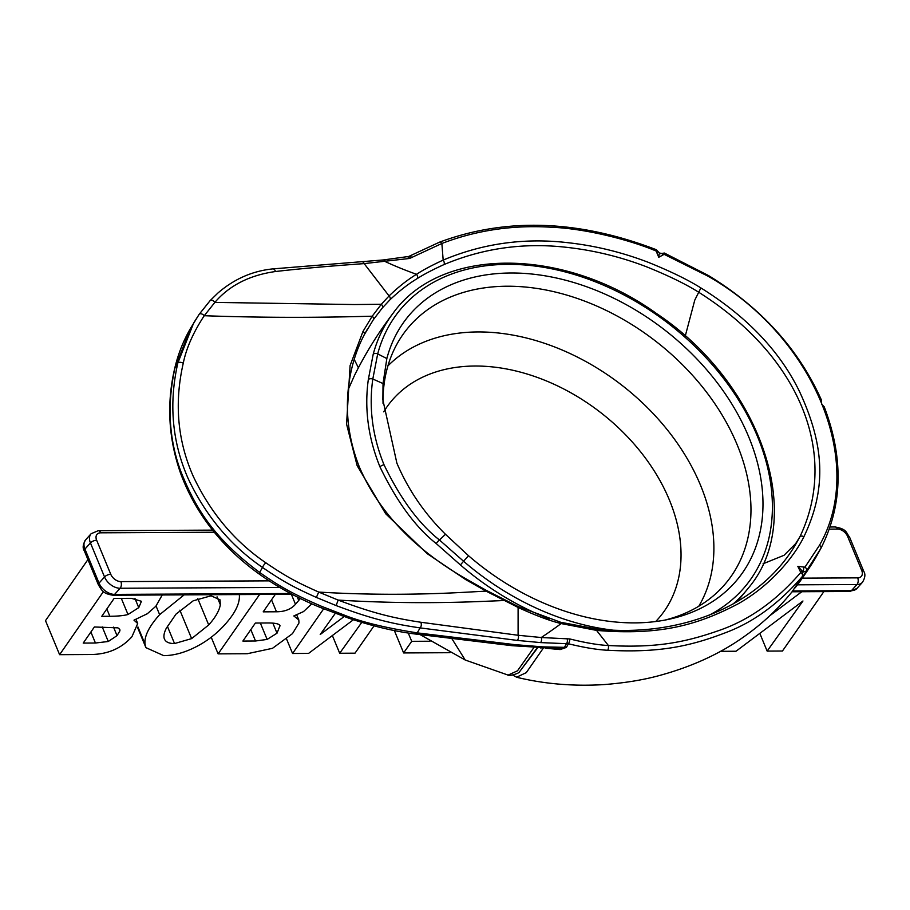 <?xml version="1.0" encoding="UTF-8"?>
<svg xmlns="http://www.w3.org/2000/svg" width="910" height="910" viewBox="0 0 910 910"><rect width="100%" height="100%" fill="white"/><g stroke="black" fill="none" stroke-linecap="round" stroke-linejoin="round"><path stroke-width="1.36" d="M321.571 606.333L320.843 607.675C298.787 598.746 278.38 587.644 259.623 574.358C221.892 547.342 195.513 513.581 180.51 473.075C168.452 438.415 166.507 403.574 174.674 368.573C178.087 354.058 183.411 340.59 190.645 328.169L174.936 367.981C166.905 404.87 168.896 439.393 180.874 471.562C196.242 510.089 214.726 538.822 259.623 572.424C279.939 586.654 292.474 593.786 321.571 606.333L343.15 614.659C360.542 621.78 385.237 627.855 417.224 632.871L514.741 644.633L542.872 646.873L564.473 647.34A6.848 5.414 -152.5 0 1 566.395 647.419L560.15 649.569L545.147 648.17M792.03 591.807L802.472 576.36C779.153 603.375 753.685 622.087 726.043 632.507C690.406 646.236 659.466 653.005 607.766 650.263C597.301 649.763 584.186 647.601 568.409 643.768L540.586 642.596L517.267 640.413L420.124 627.9C392.449 623.862 371.394 618.868 336.131 605.571L316.373 597.438C296.831 588.542 285.933 583.515 262.524 567.453C230.674 545.693 205.887 516.072 188.177 478.603C172.115 442.123 168.668 403.596 177.837 363.01L193.728 322.879L199.131 314.371L209.926 300.88A3.424 2.093 42.9 0 1 210.13 300.618A3.424 2.093 42.9 0 1 214.851 302.404C229.354 285.478 249.545 275.184 275.411 271.533C298.764 268.803 328.351 266.164 364.159 263.616L409.614 258.451L441.873 243.482C476.146 230.344 512.364 224.918 550.539 227.193C587.143 228.546 632.04 240.775 656.133 251.023L658.76 257.28L664.129 254.334L708.026 276.185C814.12 336.45 866.707 463.281 819.489 545.272L804.94 567.169L797.831 566.338L800.789 572.504C775.98 601.157 748.429 620.597 718.104 630.801C684.843 642.38 656.315 648.079 608.403 645.52C598.154 644.997 585.289 642.801 569.808 638.945L541.222 637.523L518.097 635.271L420.67 622.235C393.473 618.106 372.804 613.169 338.145 600.077L318.716 592.08C299.561 583.401 288.868 578.51 265.982 562.903C234.746 541.678 210.494 512.774 193.193 476.203C177.495 440.588 174.185 402.925 183.263 363.215C186.266 348.268 193.261 332.434 204.249 315.713L214.851 302.404L354.263 304.543L381.324 304.27L389.07 295.943C398.364 286.969 407.509 279.768 416.507 274.308C422.968 270.043 431.863 265.31 443.17 260.089C483.176 243.254 525.218 237.51 569.273 242.856C596.016 245.916 622.349 252.411 648.261 262.308C670.431 271.26 687.971 279.802 700.893 287.935C746.996 316.68 779.859 351.18 799.469 391.448C824.062 444.421 827.258 487.84 803.928 536.695C795.363 554.474 772.51 584.573 737.908 603.944C698.084 624.715 660.979 635.76 596.562 630.403L561.163 623.566C550.118 620.938 535.762 615.569 518.097 607.448L486.076 591.136L465.795 579.659L427.177 553.644L385.669 513.729L357.141 465.647L346.573 424.128L350.088 365.604L362.988 331.456L372.201 316.214L381.324 304.27A3.424 2.366 40.6 0 1 382.359 307.921L389.98 299.777C399.274 290.95 408.408 283.863 417.372 278.505C423.821 274.342 432.705 269.701 444.012 264.571C483.506 247.952 525.002 242.276 568.5 247.554C594.901 250.591 620.893 256.984 646.475 266.767C668.361 275.605 685.674 284.034 698.425 292.064C799.219 355.673 839.702 453.408 799.844 536.911L796.113 543.577C761.056 604.502 682.147 638.319 595.811 628.867L560.753 622.292L518.006 606.469L486.293 590.362L466.216 578.987C414.448 549.401 378.844 512.125 359.439 467.171C349.781 442.795 345.936 418.122 347.893 393.165C349.667 371.564 355.162 352.022 364.375 334.561L373.396 319.626L382.359 307.921M567.066 638.558A3.424 1.729 -89.7 0 1 566.611 643.461L564.473 647.34L557.466 648.443L512.125 645.702A6.848 4.106 96.8 0 0 514.741 644.633M816.782 555.714L820.865 548.411A3.424 2.161 -152.2 0 1 820.831 548.468L798.229 583.867C807.215 571.309 813.404 561.914 816.816 555.657M543.338 648.102L526.287 672.638L516.539 677.233M569.808 638.945A3.424 1.126 -75.6 0 1 568.409 643.768L566.395 647.419M508.076 675.095L517.494 670.818L533.84 647.636M796.113 543.588L795.272 544.999M519.621 671.648L537.617 647.852M800.8 571.366A3.424 1.263 149.5 0 1 802.654 571.491L797.831 566.338M664.129 254.334L664.38 253.06L659.545 253.742A3.424 2.036 54.7 0 1 659.807 253.446A3.424 2.036 54.7 0 1 662.844 254.39M659.204 254.015L658.76 257.28M373.396 319.626A3.424 2.264 34.4 0 0 372.201 316.214L346.881 316.794C297.9 317.761 250.352 317.397 204.249 315.713A3.424 1.922 34.6 0 0 199.188 314.28L210.096 300.653L217.854 293.077C234.063 279.04 252.388 270.975 272.841 268.894L383.394 259.942L408.738 256.461A3.424 2.229 61.1 0 1 411.877 257.678M549.208 618.88A224.588 159.364 -142.3 0 1 460.403 564.928L436.265 543.6C415.586 527.311 396.828 501.751 379.993 466.932C368.186 437.846 364.284 408.715 368.322 379.55L373.18 354.365A224.588 159.364 -142.3 0 1 393.052 313.29C378.23 332.821 365.388 353.524 354.502 375.409L348.2 389.651M518.006 606.469A3.424 0.774 -64.6 0 1 518.097 607.448L518.097 635.271A3.424 2.082 -82.7 0 1 517.267 640.413M239.307 594.571L239.398 595.743C239.694 603.853 234.928 613.408 225.066 624.408C216.614 633.838 206.786 641.379 195.57 647.044C184.355 652.709 173.742 655.575 163.732 655.644L145.93 647.658L145.031 644.064C144.178 636.283 149.047 626.478 159.637 614.659L184.173 594.856M176.005 614.113L166.2 628.446C163.743 633.44 163.277 637.216 164.812 639.764C166.314 642.301 169.556 643.563 174.527 643.552L191.635 638.604L208.708 624.954C215.42 617.458 219.299 610.724 220.334 604.74L220.027 599.815L211.052 595.8L193.204 600.816L176.005 614.113M164.426 638.991L164.153 638.149M311.8 603.808L303.508 611.6L293.805 615.945L298.798 619.915L298.98 622.963L292.497 633.622L272.488 648.318L247.281 653.721L218.116 653.869L259.612 594.469M275.298 594.389L263.195 611.85L276.481 611.782C284.762 611.747 291.098 609.234 295.488 604.274L300.38 598.496M279.87 625.397L280.098 625.932C279.62 623.907 275.491 622.929 267.711 622.975L255.38 623.043L242.879 641.061L255.528 640.993L267.13 639.423L277.015 633.189L280.007 625.659M769.712 615.797L801.812 591.728M823.857 591.614L782.452 651.014L767.141 651.094L802.961 600.998L736.008 651.241L720.504 651.321M162.298 594.878L155.826 606.288L147.295 613.749L133.975 620.154L137.706 623.532L131.927 636.727C121.36 648.5 107.551 654.427 90.477 654.517L59.605 654.677L103.456 591.557M114.148 598.382L101.772 616.309L109.848 616.275C117.845 616.229 123.885 615.638 128.003 614.5L138.752 607.63L141.448 601.294L131.484 598.348L114.148 598.382M94.378 626.979L83.219 643.086L95.436 643.017L108.279 641.493L117.037 635.635L119.938 630.812L119.824 629.47L117.925 627.855L94.378 626.979M335.289 613.363L320.218 634.509L344.128 616.57M374.055 625.841L355.002 653.175L339.692 653.255L361.793 622.349M353.433 619.733L308.558 653.414L292.565 653.494L323.664 608.824M449.904 652.697L403.619 652.936L411.707 641.322L430.009 641.231M59.605 654.677L45.5 620.643L87.929 559.582M298.719 600.429L297.286 596.96M218.116 653.869L211.222 637.239M767.141 651.094L759.816 633.383M292.565 653.494L286.684 639.298M339.692 653.255L332.366 635.544M411.707 641.322L408.272 633.041M403.619 652.936L394.371 630.596M407.635 256.825A3.424 1.956 81.5 0 1 409.614 258.451M361.952 261.716A3.424 2.343 86.8 0 1 364.159 263.616L389.07 295.943A3.424 2.434 45.7 0 1 389.98 299.777M436.265 543.6A3.424 0.819 -47.9 0 1 439.485 540.005C419.055 524.012 400.571 498.953 384.043 464.828C372.474 436.322 368.721 407.714 372.804 379.015L377.695 353.899L386.841 358.551L383.03 383.554L382.871 399.888L396.885 463.156C408.237 489.773 424.424 513.479 445.468 534.284L468.513 555.714L463.577 561.254L439.485 540.005L445.468 534.284M368.322 379.55A3.424 1.888 7.5 0 1 372.804 379.015L383.03 383.554M386.841 358.551A210.733 149.524 -142.3 0 1 555.703 277.857A210.733 149.524 -142.3 0 1 748.691 436.811A210.733 149.524 -142.3 0 1 669.635 619.13A210.733 149.524 -142.3 0 1 468.513 555.714M383.03 403.38A203.886 144.667 -142.3 0 1 403.505 333.72A203.886 144.667 -142.3 0 1 574.927 297.65A203.886 144.667 -142.3 0 1 737.145 444.717A203.886 144.667 -142.3 0 1 726.009 583.037A203.886 144.667 -142.3 0 1 665.073 620.063M519.667 671.603L537.207 647.829M343.15 614.659A6.848 1.172 109.7 0 1 341.978 615.82M265.982 562.903A3.424 0.91 -54.5 0 0 262.524 567.453L259.623 572.424A6.848 1.786 125.8 0 0 259.612 574.346M420.67 622.235A3.424 1.979 -82.5 0 1 420.124 627.9L417.224 632.871A6.848 3.913 97.1 0 1 414.778 633.94M336.131 605.571L338.145 600.077C383.861 602.875 430.248 603.387 477.318 601.624L504.038 600.532L504.083 599.656M316.373 597.438L318.716 592.08C365.285 594.856 412.73 594.992 461.074 592.478L486.076 591.136L486.293 590.362M174.663 368.584A6.848 3.378 -166.8 0 1 174.936 367.981L177.837 363.01A3.424 1.661 13.3 0 1 183.263 363.215M269.098 580.853L120.871 581.604A8.907 5.869 -138.1 0 1 110.747 574.267L96.653 540.221A8.907 5.869 -138.1 0 1 100.669 532.816L214.305 532.236M829.317 529.12L837.484 529.074A8.907 5.869 -138.1 0 1 847.608 536.411L861.713 570.456A8.907 5.869 -138.1 0 1 857.698 577.861L802.392 578.146M451.747 638.456L465.203 660.012L508.235 675.14C506.665 676.63 519.485 673.775 519.667 671.614M212.587 530.12L98.234 530.701A4.789 2.912 89.7 0 1 100.669 532.816M830.057 526.992L835.062 526.97A4.789 2.912 89.7 0 1 837.484 529.074M279.757 587.451L120.109 588.258A13.695 9.02 -138.1 0 1 104.536 576.963L99.042 583.105L84.937 549.06A4.789 2.116 157.5 0 0 84.323 550.88C82.446 548.059 82.878 544.385 85.62 539.869A13.695 9.02 41.9 0 0 84.937 549.06L90.443 542.929A4.789 2.116 -22.5 0 1 96.653 540.221M110.747 574.267A4.789 2.116 -22.5 0 0 104.536 576.963L90.443 542.929A13.695 9.02 -138.1 0 1 91.114 533.726L98.234 530.701M120.871 581.604A4.789 2.912 -90.3 0 1 120.109 588.258L114.615 594.389A13.695 9.02 41.9 0 1 99.042 583.105A4.789 2.116 157.5 0 0 98.416 584.914C101.727 589.782 102.216 593.616 112.988 595.22L292.11 594.31M290.586 593.502L114.615 594.389A4.789 2.912 89.7 0 1 112.988 595.22M792.735 590.954L851.441 590.658A4.789 2.912 89.7 0 1 849.815 591.477L856.936 588.452L862.43 582.32A13.695 9.02 -138.1 0 1 856.936 584.527L797.513 584.823M802.688 572.174L806.658 570.945A3.424 2.15 -143.4 0 0 804.94 567.169M821.628 404.165L824.244 406.872C843.763 458.242 842.637 505.414 820.865 548.411A3.424 2.161 -152.2 0 0 819.5 545.306M595.822 628.867A3.424 1.092 -84.2 0 1 596.562 630.403L608.403 645.52A3.424 1.16 -86.1 0 1 607.766 650.263M408.738 256.461L439.53 242.162A3.424 1.843 68.5 0 1 441.873 243.482L443.17 260.089A3.424 1.888 66.1 0 1 444.012 264.571M700.893 287.935L694.762 300.152L685.253 336.074M803.928 536.695A3.424 2.161 -152.2 0 0 799.844 536.911L795.624 543.668L784.045 555.293L763.069 563.779M540.586 642.596A3.424 1.9 -86.5 0 0 541.222 637.523A273.899 50.721 -46.4 0 0 547.183 633.519A273.899 50.721 133.6 0 0 561.163 623.566A3.424 0.99 -75 0 0 560.765 622.292M856.936 588.452A13.695 9.02 41.9 0 1 851.441 590.658L856.936 584.527A4.789 2.912 -90.3 0 0 857.698 577.861M802.654 571.503L802.472 576.36A3.424 2.15 -141.1 0 0 800.789 572.504M824.232 406.861A3.424 1.547 158.5 0 0 823.152 406.247M664.38 253.048L708.446 275.525L708.014 276.196M708.446 275.525C760.828 307.5 798.411 348.837 821.207 399.558A3.424 1.49 156.5 0 0 820.149 399.001M659.545 253.742L659.249 252.821A3.424 1.649 162.4 0 0 657.077 251.99M439.53 242.162C506.358 217.342 578.612 219.856 656.315 249.715L656.133 251.023M383.428 259.93A3.424 2.15 83.8 0 1 385.556 261.727A273.899 164.46 7.3 0 0 393.018 265.06A273.899 164.46 -172.7 0 0 416.507 274.308A3.424 2.184 58.1 0 1 417.372 278.505M354.206 359.37L358.403 367.776M362.988 331.456A3.424 2.15 27.9 0 1 364.375 334.561L367.378 329.136M465.795 579.659L466.216 578.987M373.18 354.365A3.424 2.309 14.9 0 1 377.695 353.899A221.164 156.929 37.7 0 1 671.159 325.632A221.164 156.929 37.7 0 1 709.083 615.217M460.403 564.928L463.577 561.254A221.164 156.929 37.7 0 0 612.328 630.073M737.145 601.669L748.407 588.008A224.588 159.364 -142.3 0 1 733.096 603.978M272.909 268.894A3.424 2.309 84 0 1 275.411 271.533M138.752 607.63L134.964 598.496M128.003 614.5L121.303 598.348M109.848 616.275L106.834 608.983M119.938 630.812L118.948 628.401M117.037 635.635L113.522 627.149M108.279 641.493L102.25 626.944M95.436 643.017L90.886 632.018M220.334 604.74L217.058 596.835M208.708 624.954L197.823 598.7M191.635 638.604L179.862 610.178M174.527 643.552L167.349 626.228M277.015 633.189L272.852 623.134M267.13 639.423L260.34 623.02M255.528 640.993L250.819 629.629M159.637 614.659L156.065 606.026M145.031 644.064L137.933 626.933M295.488 604.274L291.359 594.31M276.481 611.782L271.521 599.827M835.062 526.97C847.199 529.131 845.89 532.486 849.633 537.264L863.738 571.309A4.789 2.116 157.5 0 0 861.713 570.456M849.633 537.264A4.789 2.116 157.5 0 0 847.608 536.411M379.993 466.932A3.424 1.513 -22.5 0 1 384.043 464.828M698.778 606.242A197.208 139.935 37.7 0 0 700.518 485.246A197.208 139.935 -142.3 0 0 553.553 346.551A197.208 139.935 -142.3 0 0 387.91 365.911M383.724 411.843A172.252 122.224 -142.3 0 1 527.982 374.294A172.252 122.224 -142.3 0 1 669.362 499.92A172.252 122.224 37.7 0 1 655.689 621.541M802.847 571.867A3.424 0.887 -78.9 0 0 803.792 567.499M542.872 646.873A6.848 3.697 92.5 0 1 540.688 647.988M320.843 607.675L349.167 618.311C372.349 626.125 394.201 631.335 414.733 633.94L512.125 645.702M199.176 314.291L190.645 328.169M420.079 634.6L465.203 660.012M85.62 539.869L91.114 533.726M84.323 550.88L98.416 584.914M792.087 591.773L849.815 591.477M512.853 675.174L516.8 677.302C544.453 683.99 573.391 686.424 603.626 684.616C624.772 682.989 643.45 679.941 659.648 675.459C692.271 666.541 720.527 653.528 744.38 636.42C762.17 623.896 778.061 609.017 792.041 591.818L802.711 576.019M821.207 399.558L821.514 402.197M656.315 249.715L659.249 252.821M748.407 588.008C807.284 518.802 761.408 383.44 656.758 313.7C563.916 246.746 440.918 246.03 393.052 313.29M137.706 627.82L145.93 647.658M296.751 614.989L298.798 619.915M135.988 619.403L137.706 623.532M863.738 571.309C865.603 574.13 865.171 577.804 862.43 582.32M795.112 587.803L798.229 583.867"/></g></svg>
